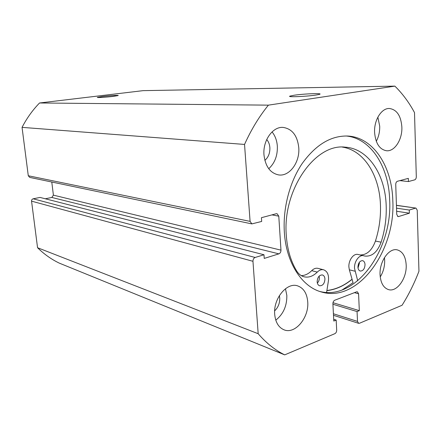 <?xml version="1.0" encoding="UTF-8"?>
<svg xmlns="http://www.w3.org/2000/svg" width="441" height="441" viewBox="0 0 441 441"><rect width="100%" height="100%" fill="white"/><g stroke="black" fill="none" stroke-linecap="round" stroke-linejoin="round"><path stroke-width="0.66" d="M113.034 96.403C106.264 97.241 96.518 97.841 97.351 97.373L102.621 96.469C109.792 95.587 119.891 95.008 118.001 95.598L113.034 96.403M315.695 95.085C306.104 96.562 286.716 97.312 289.902 96.121L294.202 95.223C304.533 93.663 325.034 92.99 319.025 94.468L315.695 95.085M319.719 291.44C355.981 301.054 392.578 249.253 389.673 200.076C388.83 166.797 370.881 138.143 346.014 135.982M392.804 200.506C391.994 166.356 373.224 137.134 347.596 136.032C330.833 135.608 315.679 144.797 302.129 163.6C289.682 182.056 282.846 208.102 284.329 231.938C286.093 262.671 301.787 286.672 321.224 291.914C357.844 303.336 395.775 250.67 392.804 200.506M380.065 274.798C380.655 282.995 383.499 287.94 388.593 289.638C397.06 292.278 406.922 278.199 406.189 265.008C405.648 256.519 402.666 251.475 397.236 249.871C389.028 247.655 379.249 261.585 380.065 274.798M380.23 276.948C383.317 271.937 384.8 266.37 384.668 260.251L384.442 257.627M274.693 314.29C275.476 322.354 278.613 327.542 284.109 329.846C295.172 334.493 309.135 317.553 307.735 301.903C306.997 293.375 303.612 288.028 297.581 285.856C286.909 281.997 273.188 298.64 274.693 314.29M275.779 320.155C283.304 314.213 286.992 305.96 286.832 295.398L285.459 288.739M374.596 132.504C375.583 143.424 379.569 149.516 386.559 150.761C394.734 151.632 402.468 139.411 401.861 126.991C400.957 115.729 396.795 109.561 389.386 108.486C381.493 108.023 373.907 120.15 374.596 132.504M376.283 141.269C378.709 136.776 379.85 131.743 379.707 126.17L377.86 117.152M263.977 154.868C265.377 166.505 270.294 173.197 278.729 174.934C289.555 176.615 299.935 162.288 298.783 147.829C297.443 135.624 292.201 128.811 283.05 127.399C272.709 126.479 262.72 140.596 263.977 154.868M268.74 168.716C274.776 163.159 277.643 155.656 277.339 146.214C276.926 140.508 275.162 135.74 272.047 131.909M266.722 139.532C268.575 141.66 269.622 144.372 269.875 147.674C270.041 153.088 268.371 157.316 264.859 160.37M279.374 295.613L279.726 297.951C279.87 303.154 278.183 307.454 274.666 310.85M399.893 180.623L408.427 181.554L414.7 179.851C415.714 179.41 416.249 178.379 416.304 176.758L414.507 112.598C409.044 102.428 402.495 93.602 394.871 86.127L268.404 105.145C259.181 116.496 251.227 129.593 244.54 144.433L250.086 221.382L251.877 223.896L261.684 221.443L261.425 217.7L276.27 213.725L277.042 213.692L278.784 216.167L271.943 214.883M45.296 198.775L51.829 197.458L53.4 195.154L280.972 250.141L278.784 216.167M280.972 250.141C280.95 252.004 280.255 253.239 278.883 253.856L51.829 197.458M255.152 257.467C253.707 258.106 252.974 259.38 252.963 261.298L31.554 201.146C31.515 199.927 32.055 199.145 33.169 198.803L255.152 257.467L263.983 254.755L264.236 258.415L278.883 253.856M252.963 261.298L258.178 333.727C266.221 343.037 275.063 350.088 284.699 354.873L334.846 333.677C336.036 333.01 336.648 331.825 336.687 330.133L336.174 320.078L333.787 321.048L332.9 303.755C332.938 302.03 333.556 300.856 334.763 300.222L356.56 291.843L357.381 291.788L358.577 293.8L354.443 292.659M333.418 313.766L357.508 321.401L357.061 311.561L359.321 310.64L358.577 293.8M357.508 321.401L358.605 323.319L359.498 323.259L402.06 305.271C408.686 294.731 414.32 283.387 418.95 271.243L417.241 210.219L415.973 208.097L396.437 205.401M397.573 216.399L398.57 216.559L409.38 213.19L409.281 210.048L415.505 208.135M398.57 216.559L398.052 216.603L396.74 214.447L395.737 184.459C395.792 182.795 396.349 181.736 397.407 181.284L408.327 178.362L408.427 181.554M394.871 86.127L143.088 90.648L39.541 102.985C32.645 110.068 26.813 118.199 22.05 127.366L28.285 175.755L250.086 221.382M31.554 201.146L37.557 247.726C44.15 254.22 51.41 259.358 59.331 263.145L284.699 354.873M33.169 198.803L40.037 197.43L263.983 254.755M53.4 195.154L51.779 182.012M251.877 223.896L29.74 177.403L28.285 175.755M22.05 127.366L244.54 144.433M268.404 105.145L39.541 102.985M258.178 333.727L37.557 247.726M396.531 208.174L409.281 210.048M396.63 211.261L409.38 213.19M333.699 319.273L336.174 320.078M332.983 302.713L359.321 310.64M332.927 304.246L357.061 311.561M342.133 289.946L353.059 282.703L349.344 269.815L348.892 266.998C348.401 260.284 353.577 253.217 357.987 254.457L364.894 256.056C371.989 256.75 377.397 252.125 381.118 242.186C384.916 230.279 386.608 218.157 386.195 205.82C385.351 174.84 368.384 148.54 345.264 147.178C315.387 143.071 282.345 189.768 286.303 235.461C287.278 249.231 290.702 261.017 296.578 270.818C298.502 273.933 300.96 275.912 303.948 276.766C308.612 277.863 313.049 276.314 317.266 272.108C319.317 270.074 321.439 269.297 323.622 269.793C327.426 271.27 329.03 274.947 328.424 280.818L326.594 292.433M326.869 290.652C335.772 289.605 344.178 285.823 352.083 279.318M359.288 262.367L359.387 263.271L358.026 268.012M365.038 264.589C364.724 268.828 363.147 270.983 360.308 271.055C358.897 270.603 358.103 269.302 357.932 267.141C358.241 262.913 359.806 260.752 362.629 260.653C364.068 261.1 364.867 262.412 365.038 264.589M319.146 276.11L319.367 277.472C319.416 279.704 318.749 281.579 317.355 283.089M324.945 278.971C324.604 283.53 322.834 285.796 319.637 285.779C318.17 285.266 317.338 283.932 317.145 281.771C317.481 277.229 319.24 274.952 322.415 274.941C323.909 275.443 324.758 276.788 324.945 278.971M357.706 280.774L354.525 268.365C354.04 261.596 359.233 254.468 363.643 255.708M360.28 254.964C366.978 254.931 372.028 250.301 375.429 241.062C379.21 229.254 380.886 217.226 380.456 204.982C379.574 175.584 364.084 150.293 342.376 147.101M301.275 275.625C305.001 275.553 308.474 273.894 311.693 270.653C313.738 268.635 315.855 267.869 318.038 268.365L323.622 269.793M352.05 279.203C344.162 285.691 335.777 289.461 326.891 290.514M354.972 271.204L349.344 269.815M381.118 242.186L375.429 241.062M317.266 272.108L311.693 270.653M290.421 96.579L289.902 96.121M333.495 315.304L358.605 323.319M396.431 205.297L415.973 208.097"/></g></svg>
